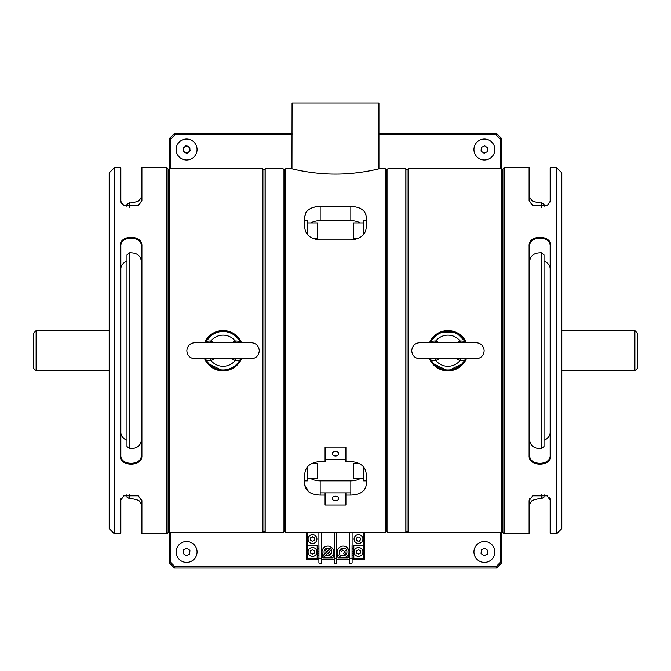 <?xml version="1.0" encoding="UTF-8"?>
<svg xmlns="http://www.w3.org/2000/svg" width="671" height="671" viewBox="0 0 671 671"><rect width="100%" height="100%" fill="white"/><g stroke="black" fill="none" stroke-linecap="round" stroke-linejoin="round"><path stroke-width="1.01" d="M387.838 168.782L387.838 532.682L405.829 532.682L405.829 168.782L387.838 168.782L386.605 170.015L386.605 531.449L386.605 170.015L385.38 168.782L379.048 168.782C379.576 168.614 358.834 174.208 335.483 174.074C312.124 174.2 291.449 168.614 291.952 168.782L285.62 168.782L285.62 532.682L284.395 531.449L283.162 532.682L283.162 168.782L265.171 168.782L265.171 532.682L283.162 532.682M407.054 531.449L405.829 532.682M285.62 168.782L284.395 170.015L284.395 531.449L284.395 170.015L283.162 168.782M263.946 170.015L265.171 168.782M501.682 532.682L501.682 168.782L408.22 168.782L408.22 532.682L501.682 532.682M423.007 168.798L422.545 168.807M421.086 168.832L420.256 168.849M419.3 168.857L418.259 168.857M415.567 168.832L415.106 168.832M414.586 168.815L413.185 168.782M408.22 532.682L407.054 531.516L407.054 169.948L408.22 168.782M169.318 168.782L169.318 532.682L262.78 532.682L262.78 168.782L169.318 168.782M247.993 532.665L248.455 532.657M249.914 532.631L250.744 532.615M251.768 532.606L252.741 532.606M255.433 532.623L255.894 532.631M256.657 532.648L257.815 532.682M262.78 168.782L263.946 169.948L263.946 531.516L262.78 532.682M36.108 370.845L33.55 368.295L33.55 333.168L36.108 330.618L36.108 370.845L109.188 370.845M169.318 370.845L168.111 370.845M634.892 330.618L637.45 333.168L637.45 368.295L634.892 370.845L634.892 330.618L561.812 330.618M634.892 370.845L561.812 370.845M502.889 370.845L501.682 370.845M345.926 461.522L350.832 461.522L345.926 461.522L345.926 447.154L325.074 447.154L325.074 461.522L320.168 461.522L325.074 461.522M335.5 455.986A3.254 2.298 180 0 0 338.754 453.688A3.254 2.298 180 0 0 335.5 451.39A3.254 2.298 180 0 0 332.246 453.688A3.254 2.298 180 0 0 335.5 455.986M325.074 459.325L345.926 459.325L325.074 459.325M350.832 461.522C360.151 462.353 365.259 466.286 366.165 473.323L366.165 485.175C365.276 491.298 360.159 494.594 350.832 495.055L353.852 494.871M310.765 478.557A15.332 10.845 180 0 0 320.168 480.83L350.832 480.83L350.832 495.055L345.926 495.055L345.926 492.858L325.074 492.858L325.074 505.028L345.926 505.028L345.926 492.858L350.832 492.858L350.832 495.055L345.926 495.055L350.832 495.055L350.832 480.83A15.332 10.845 180 0 0 360.235 478.557M317.19 494.879L320.168 495.055L320.168 480.83L320.168 495.055C310.849 494.594 305.733 491.298 304.835 485.175L304.835 473.323C305.724 466.295 310.832 462.361 320.168 461.522M335.5 500.792A3.254 2.298 180 0 0 338.754 498.494A3.254 2.298 180 0 0 335.5 496.196A3.254 2.298 180 0 0 332.246 498.494A3.254 2.298 180 0 0 335.5 500.792M387.838 532.682L386.605 531.449L385.38 532.682L385.38 168.782M360.235 222.906A15.332 10.845 0 0 0 350.832 220.633L350.832 206.408C360.151 206.869 365.259 210.157 366.165 216.288L365.854 214.242M365.854 214.234L365.51 213.328M364.387 211.55L363.59 210.686M361.619 209.167L359.362 208.01M317.148 206.593L314.296 207.129M311.654 208.002L308.97 209.436M307.922 210.224L307.419 210.677M306.01 212.388L304.835 216.288C305.733 210.157 310.849 206.869 320.168 206.408L350.832 206.408L320.168 206.408L320.168 220.633A15.332 10.845 0 0 0 310.765 222.906M366.165 216.288L366.165 228.14C365.276 235.169 360.159 239.102 350.832 239.941L320.168 239.941C310.849 239.111 305.733 235.177 304.835 228.14L304.835 216.288M320.168 220.633L350.832 220.633L320.168 220.633L320.168 206.408M378.939 168.807L378.939 102.957L292.061 102.957L291.952 168.782M311.646 493.453L312.904 493.931M359.362 493.453L360.637 492.858M363.581 490.778L364.177 490.157M325.074 495.055L320.168 495.055L325.074 495.055L320.168 495.055L320.168 492.858L325.074 492.858L325.074 495.055L325.074 492.858L345.926 492.858L345.926 495.055M363.632 480.839L366.165 480.839L363.632 480.839L363.632 466.941M307.368 466.941L307.368 480.847L304.835 480.847M363.632 478.557L353.407 478.557L353.407 463.225L358.641 463.225M312.359 463.225L317.593 463.225L317.593 478.557L307.368 478.557M306.739 532.682L306.739 559.572L318.893 559.572L318.893 562.625L318.893 558.096M307.209 558.28L306.739 559.572M307.209 532.682L307.209 545.607M307.209 549.13L307.209 554.766M334.225 559.572L321.443 559.572L321.443 558.792L321.443 562.625A1.275 1.275 0 0 1 320.168 563.908A1.275 1.275 0 0 1 318.893 562.625A1.275 1.275 0 0 0 320.168 563.908A1.275 1.275 0 0 0 321.443 562.625M321.443 559.102L334.225 559.102M336.775 559.102L349.557 559.102M352.107 559.102L363.791 559.102L364.261 559.572L352.107 559.572L352.107 558.792L352.107 562.625A1.275 1.275 0 0 1 350.832 563.908A1.275 1.275 0 0 1 349.557 562.625L349.557 532.682M363.791 559.102L363.791 558.28M363.791 554.766L363.791 549.13M363.791 545.607L363.791 532.682M364.261 559.572L364.261 532.682M352.107 559.572L352.107 562.625A1.275 1.275 0 0 1 350.832 563.908A1.275 1.275 0 0 1 349.557 562.625M352.107 532.682L352.107 548.727M352.107 551.302L352.107 553.852M352.107 558.096L352.107 558.792L349.557 558.792M336.775 559.572L349.557 559.572M336.775 532.682L336.775 562.625A1.275 1.275 0 0 1 335.5 563.908A1.275 1.275 0 0 1 334.225 562.625L334.225 532.682M334.225 562.625A1.275 1.275 0 0 0 335.5 563.908A1.275 1.275 0 0 0 336.775 562.625M321.443 532.682L321.443 558.792L318.893 558.792M318.893 553.852L318.893 551.302M318.893 548.727L318.893 532.682M318.893 559.572L318.893 559.102L307.209 559.102M323.128 557.878L332.539 557.878L333.554 556.855L333.554 552.996A5.829 5.829 0 0 1 322.114 552.996L322.114 556.855L323.128 557.878M324.647 553.936L326.676 551.906L324.647 549.876A3.783 3.783 0 0 0 324.647 553.936A3.783 3.783 0 0 1 324.647 549.876L326.676 551.906L323.204 555.378A5.787 5.787 0 0 0 324.361 556.536L325.804 555.093A3.783 3.783 0 0 0 329.864 555.093A3.783 3.783 0 0 1 325.804 555.093L324.361 556.536A5.787 5.787 0 0 1 323.204 555.378L324.647 553.936L323.204 555.378M331.088 554.003L328.991 551.906L331.088 554.003L329.931 555.16L331.021 553.936A3.783 3.783 0 0 0 331.021 549.876L332.464 548.433A5.787 5.787 0 0 0 331.306 547.276L329.864 548.719A3.783 3.783 0 0 0 325.804 548.719L327.834 550.748L331.306 547.276A5.787 5.787 0 0 1 332.464 548.433L331.021 549.876A3.783 3.783 -110.5 0 1 331.021 553.936L328.991 551.906L331.021 549.876M329.931 555.16L327.834 553.063L325.804 555.093L327.834 553.063L329.931 555.16M325.737 548.652L324.579 549.809L325.737 548.652L327.834 550.748L331.306 547.276M327.834 546.077A5.829 5.829 0 0 1 333.646 551.545A5.829 5.829 0 0 1 328.564 557.685A5.829 5.829 0 0 1 322.114 552.996A5.829 5.829 0 0 1 327.834 546.077M333.554 552.996A5.829 5.829 0 0 0 327.834 546.077A5.829 5.829 0 0 0 322.114 552.996M338.461 557.878L347.872 557.878L348.886 556.855L348.886 552.996A5.829 5.829 0 0 1 337.446 552.996L337.446 556.855L338.461 557.878M346.639 547.276L345.196 548.719A3.783 3.783 0 0 0 341.136 548.719L339.912 549.809L341.069 548.652L343.166 550.748L341.136 548.719A3.783 3.783 -1.3 0 1 345.196 548.719L346.639 547.276A5.787 5.787 0 0 1 347.796 548.433L346.353 549.876A3.783 3.783 0 0 1 346.353 553.936A3.783 3.783 92 0 0 346.353 549.876L347.796 548.433M338.536 555.378L339.979 553.936A3.783 3.783 -88 0 1 339.979 549.876L342.009 551.906L339.979 549.876A3.783 3.783 0 0 0 339.979 553.936L338.536 555.378A5.787 5.787 0 0 0 339.694 556.536L341.136 555.093A3.783 3.783 0 0 0 345.196 555.093L346.421 554.003L344.324 551.906L346.353 549.876L344.324 551.906L346.421 554.003L345.263 555.16L343.166 553.063L345.196 555.093A3.783 3.783 178.1 0 1 341.136 555.093L339.694 556.536M343.166 546.077A5.829 5.829 0 0 1 348.886 552.996A5.829 5.829 0 0 1 342.436 557.685A5.829 5.829 0 0 1 337.354 551.545A5.829 5.829 0 0 1 343.166 546.077M348.886 552.996A5.829 5.829 0 0 0 343.166 546.077A5.829 5.829 0 0 0 337.446 552.996M308.727 536.758A4.429 4.429 0 0 0 312.384 543.493A4.429 4.429 0 0 0 316.393 536.951A4.429 4.429 0 0 0 308.727 536.758M314.481 540.281L314.54 537.957L312.56 536.741L310.522 537.857L310.463 540.172L312.443 541.388L314.481 540.281M356.469 535.131A4.429 4.429 0 0 0 356.108 542.789A4.429 4.429 0 0 0 362.919 539.274A4.429 4.429 0 0 0 356.469 535.131M357.433 537.001L356.175 538.956L357.24 541.019L359.564 541.128L360.822 539.174L359.757 537.11L357.433 537.001M312.501 547.519A4.429 4.429 0 0 0 308.668 554.162A4.429 4.429 0 0 0 316.335 554.162A4.429 4.429 0 0 0 312.501 547.519M314.514 553.105L314.514 550.782L312.501 549.624L310.488 550.782L310.488 553.105L312.501 554.271L314.514 553.105M358.499 547.519A4.429 4.429 0 0 0 354.665 554.162A4.429 4.429 0 0 0 362.332 554.162A4.429 4.429 0 0 0 358.499 547.519M356.486 550.782L356.486 553.105L358.499 554.271L360.512 553.105L360.512 550.782L358.499 549.624L356.486 550.782M361.912 549.13L363.833 549.13L363.833 545.607L353.835 545.607L353.835 548.727L352.057 548.727L352.057 545.607M353.835 555.353L353.835 551.302L353.835 553.852L352.057 553.852L352.057 548.727M352.057 555.353L353.835 555.169L353.835 558.28L363.833 558.28L363.833 554.766L361.912 554.766M352.107 558.28L353.835 558.28L352.057 558.28L352.057 553.852M352.057 551.302L353.835 551.302L353.835 545.607M353.835 558.28L352.057 558.096M353.835 546.555L353.835 548.543L353.835 546.555M353.835 548.543L353.835 546.068L353.835 548.543M309.088 549.13L307.167 549.13L307.167 545.607L317.165 545.607L317.165 548.727L318.943 548.727L318.943 558.28L317.165 558.28L318.943 558.096M317.165 545.607L317.165 551.302L318.943 551.302M317.165 555.353L317.165 551.302L317.165 553.852L318.943 553.852M309.088 554.766L307.167 554.766L307.167 558.28L317.165 558.28L317.165 555.169L318.943 555.353M318.943 548.727L318.943 545.607M318.943 546.555L318.943 548.543L318.943 546.555M318.943 548.543L318.943 546.068L318.943 548.543M317.165 558.28L318.893 558.28M363.632 234.523L363.632 220.616L366.165 220.616L366.165 228.14M358.641 238.239L353.407 238.239L353.407 222.906L363.632 222.906M307.368 222.906L317.593 222.906L317.593 238.239L312.359 238.239M307.368 220.616L304.835 220.616L307.368 220.616L307.368 234.523M214.284 358.784L210.954 360.52A15.567 15.567 0 0 0 235.169 360.52L231.839 358.784M210.14 358.784L210.954 360.52L206.333 360.21L205.569 359.237M240.545 359.237L239.79 360.21L235.169 360.52L235.982 358.784M204.588 358.784L205.863 359.522A4.026 3.707 -41.5 0 1 206.333 360.21A19.224 19.224 0 0 0 239.79 360.21A4.026 3.707 41.5 0 1 240.26 359.522L241.535 358.784L234.892 367.012L223.057 370.853A20.122 20.122 0 0 0 241.501 358.784M210.14 342.68L210.954 340.943L214.284 342.68M231.839 342.68L235.169 340.943L235.982 342.68M210.954 340.943L206.333 341.254A19.224 19.224 0 0 1 239.79 341.254L235.169 340.943A15.567 15.567 0 0 0 210.954 340.943M205.569 342.218L206.333 341.254A4.026 3.707 41.5 0 1 205.863 341.942L204.588 342.68M241.535 342.68L241.535 342.68A20.122 20.122 0 0 0 204.621 342.68L214.494 332.522L226.211 330.853L236.838 336.062L241.501 342.68L240.26 341.942A4.026 3.707 -41.5 0 1 239.79 341.254L240.554 342.218M439.161 358.784L435.831 360.52A15.567 15.567 0 0 0 460.046 360.52L456.716 358.784M435.018 358.784L435.831 360.52L431.21 360.21L430.447 359.237M465.431 359.237L464.668 360.21L460.046 360.52L460.86 358.784M429.465 358.784L429.465 358.784A20.122 20.122 0 0 0 447.943 370.853L432.04 363.061L429.499 358.784L430.74 359.522A4.026 3.707 -41.5 0 1 431.21 360.21A19.224 19.224 0 0 0 464.668 360.21A4.026 3.707 41.5 0 1 465.137 359.522L466.412 358.784M435.018 342.68L435.831 340.943L439.161 342.68M456.716 342.68L460.046 340.943L460.86 342.68M435.831 340.943L431.21 341.254A19.224 19.224 0 0 1 464.668 341.254L460.046 340.943A15.567 15.567 0 0 0 435.831 340.943M430.455 342.218L431.21 341.254A4.026 3.707 41.5 0 1 430.74 341.942L429.465 342.68L439.371 332.522L455.928 332.262L466.379 342.68A20.122 20.122 0 0 0 429.499 342.68L419.769 342.68C414.879 343.158 412.195 345.842 411.717 350.732C412.195 355.622 414.879 358.306 419.769 358.784L476.108 358.784C480.998 358.306 483.682 355.622 484.16 350.732C483.682 345.842 480.998 343.158 476.108 342.68L419.769 342.68M466.412 342.68L465.137 341.942A4.026 3.707 -41.5 0 1 464.668 341.254L465.431 342.218M474.984 556.502A10.459 10.459 0 0 0 493.051 557.827A10.459 10.459 0 0 0 485.167 541.514A10.459 10.459 0 0 0 474.984 556.502M487.75 550.329L484.672 548.241L481.325 549.859L481.057 553.567L484.127 555.655L487.473 554.036L487.75 550.329M177.178 556.502A10.459 10.459 0 0 0 195.253 557.827A10.459 10.459 0 0 0 187.368 541.514A10.459 10.459 0 0 0 177.178 556.502M189.943 550.329L186.874 548.241L183.527 549.859L183.25 553.567L186.328 555.655L189.675 554.036L189.943 550.329M177.178 154.07A10.459 10.459 0 0 0 195.253 155.395A10.459 10.459 0 0 0 187.368 139.082A10.459 10.459 0 0 0 177.178 154.07M183.527 147.427L183.25 151.134L186.328 153.223L189.675 151.604L189.943 147.897L186.874 145.808L183.527 147.427M474.984 154.07A10.459 10.459 0 0 0 493.051 155.395A10.459 10.459 0 0 0 485.167 139.082A10.459 10.459 0 0 0 474.984 154.07M484.127 153.223L487.473 151.604L487.75 147.897L484.672 145.808L481.325 147.427L481.057 151.134L484.127 153.223M188.954 159.715A10.459 10.459 0 0 0 194.255 142.378A10.459 10.459 0 0 0 176.59 146.454A10.459 10.459 0 0 0 188.954 159.715M183.049 148.425L183.879 152.049L187.435 153.139L190.153 150.606L189.323 146.983L185.766 145.892L183.049 148.425M320.168 239.941L350.832 239.941M350.832 220.633L350.832 206.408M304.835 485.175L308.635 491.793M320.168 480.83L350.832 480.83M529.713 498.511L529.713 533.084L529.1 533.697L529.1 500.608L532.707 495.819L547.167 495.819L547.83 496.28M550.153 268.912A10.224 8.371 0 0 0 544.022 261.237L544.022 254.863L541.472 252.816C534.485 252.615 530.568 255.315 529.713 260.91M544.022 254.863L544.022 446.592L541.472 448.639C534.569 448.874 530.652 446.173 529.713 440.553M550.153 432.552A10.224 8.371 0 0 1 544.022 440.226L544.022 446.592M549.381 497.823L549.683 498.327M549.977 499.014L550.153 500.088L546.957 495.71M550.774 533.697L550.153 533.084L550.153 500.105L550.774 500.608L550.774 533.697L556.695 533.697L556.695 167.758L561.812 172.875L561.812 528.589L556.695 533.697M532.917 495.71L529.1 500.608M547.167 495.819L550.774 500.608M550.715 499.962L550.564 499.383M550.488 499.182L550.153 498.511M547.159 205.636L550.153 201.35L550.153 168.379L550.774 167.758L550.774 200.855L547.167 205.645L532.707 205.645L529.1 200.855L529.1 167.758L529.713 168.379L529.713 201.35L532.917 205.754M550.774 200.855L549.767 202.969M504.114 533.697L502.889 532.472L502.889 168.991L504.114 167.758L504.114 533.697L529.1 533.697M550.774 167.758L556.695 167.758M504.114 167.758L529.1 167.758M550.774 455.676C551.445 466.957 528.438 466.982 529.1 455.676L529.1 245.787C528.429 234.506 551.428 234.481 550.774 245.787L550.774 455.676L550.153 455.324L550.153 246.14C550.782 235.529 529.075 235.546 529.713 246.14L529.713 455.324C529.083 465.934 550.799 465.917 550.153 455.324M544.022 494.611L544.022 497.102L541.472 498.738C542.009 497.765 530.87 500.231 531.809 501.145C530.115 503.25 529.419 504.466 529.713 504.802M541.472 207.28L541.472 202.717L544.022 204.361L544.022 206.853M120.847 432.552A10.224 8.371 180 0 0 126.978 440.226M120.847 268.912A10.224 8.371 180 0 1 126.978 261.237M123.841 205.636L123.17 205.183M121.619 203.632L121.317 203.137M121.023 202.449L120.847 201.35L124.043 205.754M120.226 167.758L120.847 168.379L120.847 201.35L120.226 200.855L120.226 167.758L114.305 167.758L114.305 533.697L109.188 528.589L109.188 172.875L114.305 167.758M138.083 205.754L141.287 201.35L141.287 168.379L141.9 167.758L141.9 200.855L138.293 205.645L123.833 205.645L120.226 200.855M120.285 201.501L120.436 202.08M123.833 495.819L120.847 500.105L120.847 533.084L120.226 533.697L120.226 500.608L123.833 495.819L138.293 495.819L141.9 500.608L141.9 533.697L141.287 533.084L141.287 500.105L138.083 495.71M120.226 500.608L121.233 498.494M120.847 498.511L120.512 499.182M166.886 167.758L168.111 168.991L168.111 532.472L166.886 533.697L166.886 167.758L141.9 167.758M120.226 533.697L114.305 533.697M166.886 533.697L141.9 533.697M120.226 245.787C119.555 234.506 142.562 234.481 141.9 245.787L141.9 455.676C142.571 466.957 119.572 466.982 120.226 455.676L120.226 245.787L120.847 246.14L120.847 455.324C120.218 465.934 141.925 465.917 141.287 455.324L141.287 246.14C141.916 235.529 120.201 235.546 120.847 246.14M141.287 260.91C140.44 255.315 136.523 252.623 129.528 252.816L126.978 254.863L126.978 446.592L129.528 448.639C136.515 448.849 140.432 446.148 141.287 440.553M126.978 206.853L126.978 204.361L129.528 202.717C128.991 203.699 140.13 201.233 139.182 200.319C140.885 198.213 141.581 196.997 141.287 196.653M129.528 494.175L129.528 498.738L126.978 497.102L126.978 494.611M169.394 168.782L169.394 138.528L174.51 133.42L175.039 134.695L170.677 139.056L170.677 168.782M174.51 133.42L292.061 133.42M378.939 133.42L496.49 133.42L495.961 134.695L378.939 134.695M292.061 134.695L175.039 134.695M169.394 138.528L170.677 139.056M496.49 133.42L501.606 138.528L501.606 168.782M501.606 532.682L501.606 562.935L496.49 568.043L174.51 568.043L169.394 562.935L169.394 532.682M500.323 168.782L500.323 139.056L501.606 138.528M500.323 139.056L495.961 134.695M170.677 532.682L170.677 562.407L175.039 566.769L174.51 568.043M169.394 562.935L170.677 562.407M175.039 566.769L495.961 566.769L496.49 568.043M495.961 566.769L500.323 562.407L501.606 562.935M500.323 562.407L500.323 532.682M358.499 541.078A2.013 2.013 0 0 0 360.243 538.058A2.013 2.013 0 0 0 356.754 538.058A2.013 2.013 0 0 0 358.499 541.078M358.499 553.961A2.013 2.013 0 0 0 360.243 550.941A2.013 2.013 0 0 0 356.754 550.941A2.013 2.013 0 0 0 358.499 553.961M312.501 553.961A2.013 2.013 0 0 0 314.246 550.941A2.013 2.013 0 0 0 310.757 550.941A2.013 2.013 0 0 0 312.501 553.961M312.501 541.078A2.013 2.013 0 0 0 314.246 538.058A2.013 2.013 0 0 0 310.757 538.058A2.013 2.013 0 0 0 312.501 541.078M331.021 553.936L328.991 551.906L327.834 553.063M325.804 548.719L327.834 550.748L325.804 548.719A3.783 3.783 -165.8 0 1 329.864 548.719M334.225 558.792L336.775 558.792M353.835 550.044L352.057 550.044M317.165 550.044L318.943 550.044M204.621 358.784A20.122 20.122 0 0 0 223.057 370.853L207.163 363.061L204.621 358.784M447.943 370.853A20.122 20.122 0 0 0 466.379 358.784L463.837 363.061L447.943 370.853M541.472 252.816L541.472 448.639M529.1 200.855L529.713 201.35M529.1 455.676L529.713 455.324M550.153 246.14L550.774 245.787M529.713 246.14L529.1 245.787M541.472 494.175L541.472 498.738M141.287 201.35L141.9 200.855M141.9 500.608L141.287 500.105M141.9 245.787L141.287 246.14M120.847 455.324L120.226 455.676M141.287 455.324L141.9 455.676M129.528 207.28L129.528 202.717M129.528 448.639L129.528 252.816M326.676 551.906L327.834 550.748M407.054 170.015L405.829 168.782M263.946 531.449L265.171 532.682M169.318 330.618L168.111 330.618M109.188 330.618L36.108 330.618M502.889 330.618L501.682 330.618M385.38 532.682L285.62 532.682M251.231 358.784L251.231 358.784C256.121 358.306 258.805 355.622 259.283 350.732C258.805 345.842 256.121 343.158 251.231 342.68L194.892 342.68C190.002 343.158 187.318 345.842 186.84 350.732C187.318 355.622 190.002 358.306 194.892 358.784L251.231 358.784M541.472 202.717C542.009 203.699 530.87 201.233 531.826 200.327C530.124 198.23 529.419 197.006 529.713 196.653M129.528 498.738C128.991 497.765 140.13 500.231 139.174 501.136C140.876 503.233 141.581 504.449 141.287 504.802"/></g></svg>
